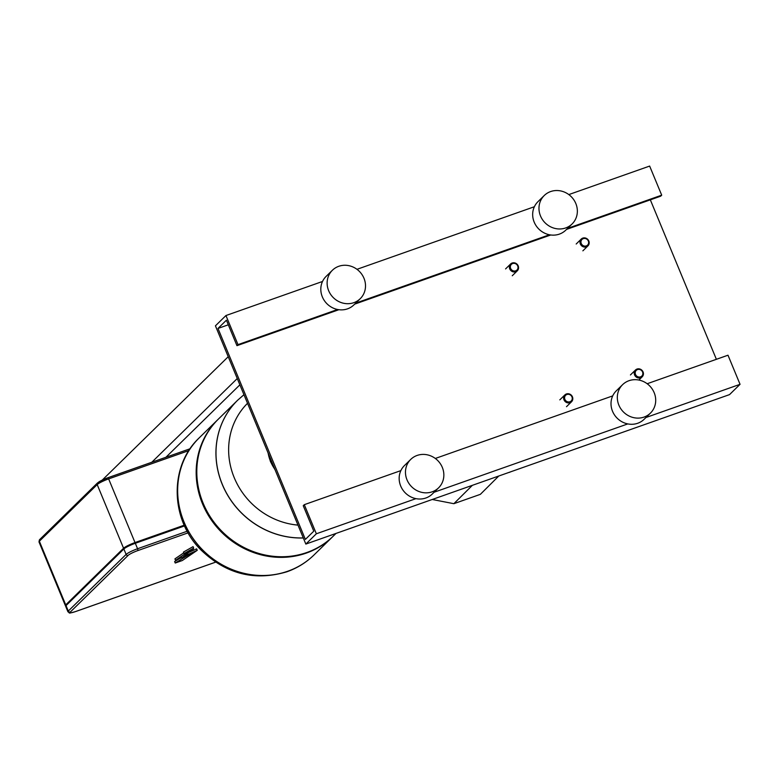 <?xml version="1.0" encoding="UTF-8"?>
<svg xmlns="http://www.w3.org/2000/svg" width="779" height="779" viewBox="0 0 779 779"><rect width="100%" height="100%" fill="white"/><g stroke="black" fill="none" stroke-linecap="round" stroke-linejoin="round"><path stroke-width="1.17" d="M582.78 238.111A4.781 4.44 45.6 0 0 580.803 244.83A4.781 4.44 45.6 0 0 587.931 245.891A4.781 4.44 45.6 0 0 582.78 238.111M583.286 238.637A3.983 3.7 -134.4 0 1 588.33 241.023A3.983 3.7 -134.4 0 1 586.305 245.911A3.983 3.7 -134.4 0 1 581.261 243.515A3.983 3.7 -134.4 0 1 583.286 238.637M509.729 268.882A4.781 4.44 45.6 0 0 517.305 270.8A4.781 4.44 45.6 0 0 518.201 265.892A4.781 4.44 45.6 0 0 510.625 263.974A4.781 4.44 45.6 0 0 509.729 268.882M510.644 268.424A3.983 3.7 -134.4 0 1 512.67 263.545A3.983 3.7 -134.4 0 1 517.704 265.931A3.983 3.7 -134.4 0 1 515.688 270.819A3.983 3.7 -134.4 0 1 510.644 268.424M570.014 402.694A4.781 4.44 45.6 0 0 571.99 395.985A4.781 4.44 45.6 0 0 564.863 394.924A4.781 4.44 45.6 0 0 570.014 402.694M569.926 401.769A3.983 3.7 -134.4 0 1 564.882 399.374A3.983 3.7 -134.4 0 1 566.908 394.495A3.983 3.7 -134.4 0 1 571.952 396.881A3.983 3.7 -134.4 0 1 569.926 401.769M643.064 371.934A4.781 4.44 45.6 0 0 635.479 370.015A4.781 4.44 45.6 0 0 634.583 374.923A4.781 4.44 45.6 0 0 642.169 376.841A4.781 4.44 45.6 0 0 643.064 371.934M642.568 371.973A3.983 3.7 -134.4 0 1 640.542 376.851A3.983 3.7 -134.4 0 1 635.508 374.465A3.983 3.7 -134.4 0 1 637.524 369.577A3.983 3.7 -134.4 0 1 642.568 371.973M332.935 536.439A81.99 76.186 -134.4 0 1 332.614 536.75A81.99 76.186 -134.4 0 1 202.511 503.828A81.99 76.186 -134.4 0 1 217.877 419.589L199.366 437.71A81.99 76.186 45.6 0 0 184.01 521.949A81.99 76.186 45.6 0 0 314.112 554.872A81.99 76.186 -134.4 0 1 184.01 521.949A81.99 76.186 -134.4 0 1 199.366 437.71L199.317 437.769A81.99 76.186 45.6 0 0 199.317 437.769A81.99 76.186 45.6 0 0 183.951 522.008A81.99 76.186 45.6 0 0 287.724 571.28A81.99 76.186 45.6 0 0 314.054 554.921A81.99 76.186 45.6 0 0 314.083 554.901M336.002 533.43L333.246 536.127A81.99 76.186 -134.4 0 1 203.144 503.205A81.99 76.186 -134.4 0 1 218.51 418.975L237.644 400.231A81.99 76.186 45.6 0 0 222.278 484.47A81.99 76.186 45.6 0 0 303.304 537.968A81.99 76.186 -134.4 0 1 222.278 484.47A81.99 76.186 -134.4 0 1 237.644 400.231A81.99 76.186 -134.4 0 1 237.673 400.202M297.977 525.114A72.895 67.724 -134.4 0 1 234.275 477.78A72.895 67.724 -134.4 0 1 247.518 403.298M184.331 525.416L134.592 542.963A8.355 1.227 157.5 0 0 124.971 547.744L67.14 604.377A8.355 1.227 157.5 0 0 66.828 604.825M184.555 525.913L135.312 543.284A9.952 1.461 157.5 0 0 123.861 548.971L66.03 605.604A9.952 1.461 157.5 0 0 65.66 606.305L67.919 611.758C70.451 613.219 67.276 613.813 75.436 611.612A1.597 0.536 70.6 0 1 75.349 611.622M65.855 605.799A9.952 1.461 -22.5 0 1 65.358 605.575A9.952 1.461 -22.5 0 1 65.728 604.884L123.559 548.241A9.952 1.461 -22.5 0 1 135.01 542.554L184.233 525.192M97.998 482.639A8.355 1.227 157.5 0 1 107.619 477.858A1.597 0.536 70.6 0 1 107.697 477.809L190.125 448.733L107.784 477.8M237.264 378.536L151.788 462.259M165.917 457.273L239.874 384.836M228.228 356.714L102.312 480.03M175.236 563.022L190.456 553.684L175.538 560.325L188.995 551.133L184.058 553.538L193.669 548.104L192.549 550.636L191.303 550.422L183.581 556.44L197.243 550.315L182.296 560.529L175.236 563.022L174.632 561.562L179.579 558.524M175.538 560.325L174.934 558.874L183.766 552.837M184.058 553.538L183.454 552.077L193.065 546.644L193.669 548.104M188.791 552.379L196.639 548.864L197.243 550.315M432.228 499.485L453.865 503.692L480.361 494.344L498.774 476.018M453.865 503.692L472.376 485.327M650.436 413.113L644.126 419.287A19.903 18.492 -134.4 0 1 612.547 411.302A19.903 18.492 -134.4 0 1 616.277 390.854L622.587 384.68A19.903 18.492 -134.4 0 1 654.165 392.665A19.903 18.492 -134.4 0 1 650.436 413.113A19.903 18.492 -134.4 0 1 618.857 405.119A19.903 18.492 -134.4 0 1 622.587 384.68M438.587 487.839L432.277 494.022A19.903 18.492 -134.4 0 1 400.698 486.028A19.903 18.492 -134.4 0 1 404.428 465.589L410.737 459.406A19.903 18.492 -134.4 0 1 442.316 467.4A19.903 18.492 -134.4 0 1 438.587 487.839A19.903 18.492 -134.4 0 1 407.008 479.854A19.903 18.492 -134.4 0 1 410.737 459.406M572.088 223.972L565.778 230.146A19.903 18.492 -134.4 0 1 534.199 222.151A19.903 18.492 -134.4 0 1 537.929 201.712L544.239 195.529A19.903 18.492 -134.4 0 1 575.817 203.523A19.903 18.492 -134.4 0 1 572.088 223.972A19.903 18.492 -134.4 0 1 540.509 215.978A19.903 18.492 -134.4 0 1 544.239 195.529M360.239 298.698L353.929 304.871A19.903 18.492 -134.4 0 1 322.35 296.887A19.903 18.492 -134.4 0 1 326.08 276.438L332.39 270.264A19.903 18.492 -134.4 0 1 363.968 278.249A19.903 18.492 -134.4 0 1 360.239 298.698A19.903 18.492 -134.4 0 1 328.66 290.703A19.903 18.492 -134.4 0 1 332.39 270.264M305.835 544.073L215.432 325.826L225.949 315.534L238.004 344.63L236.952 345.662L226.407 320.198L217.993 328.436L305.378 539.409L313.791 531.171L303.245 505.707L304.297 504.675L316.352 533.781L305.835 544.073L729.534 394.612L740.05 384.32L645.937 417.515M566.537 229.396L660.65 196.201L661.702 195.169L649.647 166.073L568.816 194.584M534.365 206.737L356.967 269.32M322.516 281.472L225.949 315.534M661.702 195.169L567.589 228.374M549.448 234.771L355.74 303.099M337.589 309.497L238.004 344.63M550.714 234.985L354.688 304.131M338.865 309.711L236.952 345.662M228.305 324.794L217.993 328.436M716.388 359.314L650.338 199.843M740.05 384.32L727.995 355.214L647.164 383.735M612.713 395.888L435.315 458.461M400.864 470.613L304.297 504.675M627.786 423.912L434.088 492.24M415.937 498.648L316.352 533.781M303.284 537.919A81.99 76.186 -134.4 0 1 222.336 484.411A81.99 76.186 -134.4 0 1 237.692 400.182L237.644 400.231M268.151 453.105A38.21 35.503 45.6 0 0 270.576 461.499A38.21 35.503 45.6 0 0 274.841 469.24M134.796 543.469L134.592 542.963M65.358 605.575L38.999 541.921A9.952 1.461 -22.5 0 1 39.359 541.22L97.19 484.587A9.952 1.461 -22.5 0 1 108.641 478.9L188.888 450.593M123.559 548.241L97.19 484.587A1.597 1.48 45.6 0 1 97.492 482.951L107.697 477.809A1.597 0.536 70.6 0 1 108.641 478.9L135.01 542.554M135.312 543.284L137.571 548.737A9.952 1.461 157.5 0 0 126.12 554.424L68.289 611.067A9.952 1.461 157.5 0 0 67.919 611.758M187.213 531.229L137.571 548.737A1.597 0.536 -109.4 0 1 137.756 550.607L188.109 532.846M123.861 548.971L126.12 554.424A1.597 1.48 -134.4 0 0 128.136 555.378A8.355 1.227 -22.5 0 1 137.756 550.607M97.492 482.951L39.661 539.584A1.597 1.48 45.6 0 0 39.359 541.22L65.728 604.884M66.03 605.604L68.289 611.067A1.597 1.48 -134.4 0 0 70.305 612.021L128.136 555.378M215.598 562.156L75.514 611.564A1.597 0.536 70.6 0 1 75.436 611.612L215.617 562.165M75.514 611.564A8.355 1.227 -22.5 0 1 70.305 612.021M510.459 471.899A7.965 7.401 -134.4 0 1 509.544 472.288A7.965 7.401 -134.4 0 1 508.58 472.561M576.197 244.012L581.241 239.065M582.877 250.828L587.931 245.891M512.261 275.747L517.305 270.8M505.581 268.921L510.625 263.974M566.499 406.687L571.552 401.75M559.819 399.861L564.863 394.924M630.435 374.952L635.479 370.015M638.887 380.045L642.169 376.841M332.614 536.75L314.054 554.921C306.293 562.487 297.266 568.095 286.974 571.757C254.558 581.426 225.744 574.016 200.534 549.526C170.153 519.116 169.101 465.92 199.317 437.769M243.963 394.7L237.692 400.182M275.123 469.922L270.488 461.665L267.966 452.657M38.999 541.921L39.661 539.584M510.488 471.889L508.473 472.59"/></g></svg>
